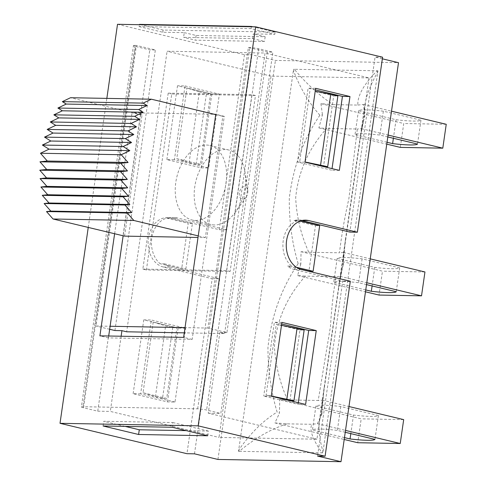<?xml version="1.0" encoding="UTF-8"?>
<svg xmlns="http://www.w3.org/2000/svg" width="486" height="486" viewBox="0 0 486 486"><rect width="100%" height="100%" fill="white"/><g stroke="black" fill="none" stroke-linecap="round" stroke-linejoin="round"><path stroke-width="0.36" stroke-dasharray="2.43 1.82" d="M298.173 263.606C292.019 242.86 289.061 221.094 289.304 198.3C293.046 167.281 303.24 139.585 319.891 115.225L322.449 114.848L318.883 127.903L326.647 128.456C308.549 148.692 298.228 171.789 295.688 197.735C296.533 216.537 300.901 234.708 308.78 252.246L301.053 251.693L300.828 263.989A20.922 1.993 8.3 0 1 298.179 263.606C281.418 288.21 271.34 316.161 267.956 347.447C267.956 370.004 271.012 391.546 277.111 412.092L279.462 413.197L279.772 399.358L287.505 399.911L318.209 400.476L330.437 326.695C331.519 308.403 333.39 291.734 336.063 276.686L305.366 276.121C286.874 296.752 276.558 320.292 274.414 346.755C275.507 365.071 279.869 382.792 287.512 399.911M308.786 252.246L339.489 252.805C341.524 235.394 344.653 217.37 348.875 198.731L357.332 129.015L326.647 128.456M333.019 104.63L357.83 105.085C357.398 95.675 363.832 84.242 377.13 70.798L294.358 69.279C305.834 83.179 318.719 94.964 333.019 104.63L320.924 103.688L322.455 114.842M294.358 69.279L293.884 69.273M319.891 115.225C309.072 103.081 300.324 88.379 293.647 71.114L293.86 69.413M377.61 70.956L377.367 72.645C370.49 84.698 366.274 95.809 364.725 105.972L364.397 116.039L359.932 139.093L345.346 240.151L342.934 264.427L338.596 287.287L324.126 387.615L321.617 412.906L321.945 413.975L317.413 423.683L311.836 424.296L287.019 423.847L274.924 422.905L279.462 413.197M238.881 451.184L239.124 449.495C250.667 433.002 263.327 420.53 277.111 412.092M287.019 423.847C270.55 429.211 254.646 438.372 239.3 451.33L238.517 451.318L293.568 69.267A41.504 4.459 8.2 0 1 293.909 69.279M300.828 263.989L297.608 275.568L305.366 276.121M239.3 451.33L322.078 452.849C312.65 439.435 309.236 429.922 311.836 424.296M322.078 452.849L322.552 452.855M321.617 412.906L319.387 420.627C318.269 428.931 319.423 439.065 322.844 451.026L322.57 452.715M357.83 105.085L363.413 104.466L364.943 115.625M364.397 116.039L364.937 115.625L364.634 116.926L361.377 128.681L357.338 129.021M377.13 70.798L377.92 70.81L322.862 452.861A41.504 4.459 -171.8 0 0 322.583 452.861M342.934 264.427A20.934 2.315 7.4 0 1 343.316 264.773L343.517 252.465L339.489 252.805M343.316 264.773L340.103 276.352L336.063 276.686M321.945 413.975L322.248 400.136L318.209 400.476M317.413 423.683L345.51 430.408M322.248 400.136L348.954 406.527M363.413 104.466L391.509 111.191M361.377 128.681L388.071 135.072M343.517 252.465L370.235 258.862M340.103 276.352L366.79 282.737M301.053 251.693L382.47 271.182L379.031 295.057M297.608 275.568L365.484 291.813M318.883 127.903L386.765 144.148M320.924 103.688L403.751 123.511L400.312 147.392M274.924 422.905L344.203 439.484M279.772 399.358L361.195 418.847L357.751 442.728M387.032 142.27L355.017 134.61A31.93 3.432 8.2 0 1 379.924 135.065L387.798 136.949M446.239 124.288L403.751 123.511M383.369 111.185A31.93 3.432 -171.8 0 0 358.461 110.729L396.054 119.726A31.93 3.432 -171.8 0 0 420.961 120.182L383.369 111.185L379.924 135.065M420.961 120.182L417.523 144.063M358.461 110.729L355.017 134.61M396.054 119.726L393.381 138.285M365.751 289.935L333.742 282.275A31.93 3.432 8.2 0 1 358.65 282.731L366.523 284.614M399.68 267.853L362.088 258.856A31.93 3.432 -171.8 0 0 337.181 258.4L374.773 267.397A31.93 3.432 -171.8 0 0 399.68 267.853L396.242 291.728M374.773 267.397L372.1 285.95M362.088 258.856L358.65 282.731M337.181 258.4L333.742 282.275M424.958 271.96L382.47 271.182M344.477 437.607L312.462 429.946A31.93 3.432 8.2 0 1 337.369 430.402L345.242 432.285M378.4 415.518L340.808 406.521A31.93 3.432 -171.8 0 0 315.9 406.065L353.498 415.062A31.93 3.432 -171.8 0 0 378.4 415.518L374.961 439.399M353.498 415.062L350.819 433.621M340.808 406.521L337.369 430.402M315.9 406.065L312.462 429.946M403.684 419.625L361.195 418.847M124.562 236.117L142.04 114.836L133.516 112.801L214.308 114.277M142.04 114.836L140.576 114.811L70.519 97.722M139.124 26.578L162.804 32.246L184.261 32.641L183.58 37.355L252.653 38.619L253.328 33.905L274.784 34.299L251.104 28.631L139.124 26.578L139.397 24.701M162.804 32.246L163.12 30.047L275.1 32.1L274.784 34.299M275.1 32.1L252.872 26.779M251.371 26.754L251.104 28.631M267.33 52.014L226.901 332.588L207.953 328.05L248.382 47.482L267.33 52.014L272.877 52.117L220.808 413.434L206.599 410.032A6.385 0.686 8.2 0 0 197.68 408.823L82.978 406.721A6.385 0.686 8.2 0 0 81.399 406.946L133.462 45.629A6.385 0.686 -171.8 0 0 135.6 46.462L149.803 49.864L155.35 49.967L136.408 45.429L95.979 326.003L110.103 326.258M108.7 336.002L108.433 337.885L192.152 339.416L224.295 116.342L222.831 116.318L205.353 237.593L198.027 237.46M140.576 114.811L123.146 235.777M207.953 328.05L185.032 327.631M163.12 30.047L139.439 24.379M114.921 330.535L155.35 49.967M109.672 329.277L95.979 326.003M214.441 224.969A38.315 24.78 103.5 0 1 210.96 224.532A38.315 24.78 103.5 0 1 195.779 181.503A38.315 24.78 103.5 0 1 228.797 150.004A38.315 24.78 103.5 0 1 245.041 172.415A38.315 24.78 103.5 0 1 235.589 211.902A38.315 24.78 103.5 0 1 214.441 224.969M242.654 199.217A6.385 4.131 -76.5 0 0 246.177 197.043A6.385 4.131 -76.5 0 0 247.751 190.463A6.385 4.131 -76.5 0 0 243.279 186.873A6.385 4.131 -76.5 0 0 239.288 193.732A6.385 4.131 -76.5 0 0 242.654 199.217M195.5 220.437A38.315 24.78 -76.5 0 0 225.601 185.859A38.315 24.78 -76.5 0 0 209.849 145.472A38.315 24.78 -76.5 0 0 176.831 176.965A38.315 24.78 -76.5 0 0 192.013 219.994A38.315 24.78 -76.5 0 0 195.5 220.437M255.472 95.529L171.746 93.992L146.395 269.937L230.115 271.474L255.472 95.529L251.918 94.679L168.199 93.142L171.746 93.992M168.199 93.142L142.841 269.092L146.395 269.937M142.841 269.092L226.561 270.623L230.115 271.474M226.561 270.623L251.918 94.679M205.353 237.593L198.252 235.892M215.723 114.617L222.831 116.318M226.901 332.588L219.891 332.454L224.623 333.59L184.279 332.849M224.623 333.59L265.052 53.023L167.099 51.23L126.67 331.798M224.295 116.342L215.772 114.307M248.382 47.482L249.743 47.507A6.385 0.686 -171.8 0 1 258.667 48.715L272.877 52.117M133.462 45.629A6.385 0.686 -171.8 0 1 135.047 45.405L136.408 45.429M369.02 77.906L316.951 439.216L218.998 437.424L271.067 76.108L369.02 77.906L265.052 53.023M316.951 439.216L208.251 413.203L219.891 332.454M271.067 76.108L167.099 51.23M121.129 336.233L110.298 411.411L218.998 437.424M117.515 24.3L244.452 54.681L251.985 54.815L275.428 60.428L398.502 62.682M382.591 57.208L375.058 57.075L349.841 232.071M382.361 58.818L375.058 57.075M184.261 32.641L196.101 35.472L265.168 36.742L253.328 33.905M301.776 220.571L301.053 220.401A24.901 18.802 91 0 0 297.979 220.006A24.901 18.802 91 0 0 293.994 220.498L298.179 220.571A24.901 18.802 91 0 0 283.235 240.558A24.901 18.802 91 0 0 291.612 266.128L287.426 266.055A24.901 18.802 91 0 0 293.994 269.414L342.776 281.084L317.558 456.087M81.399 406.946A6.385 0.686 8.2 0 0 83.531 407.778L97.741 411.18L149.803 49.864M103.081 425.991L103.755 421.277L172.828 422.541L172.147 427.255M185.032 85.919L219.374 94.138L208.731 167.974L174.395 159.754L185.032 85.919L177.499 85.785L211.835 94.005L219.374 94.138M211.835 94.005L201.198 167.834L166.856 159.615L174.395 159.754M166.856 159.615L177.499 85.785M201.198 167.834L208.731 167.974M175.003 402.043L140.661 393.824L151.304 319.988L185.64 328.208L175.003 402.043L167.47 401.904L133.128 393.684L140.661 393.824M133.128 393.684L143.771 319.855L178.107 328.068L185.64 328.208M178.107 328.068L167.47 401.904M143.771 319.855L151.304 319.988M194.485 453.833L219.702 278.83L170.92 267.154A24.901 18.802 -89 0 1 164.359 263.801L160.167 263.722A24.901 18.802 -89 0 1 151.796 238.152A24.901 18.802 -89 0 1 166.734 218.165L170.92 218.238A24.901 18.802 -89 0 1 174.911 217.752A24.901 18.802 -89 0 1 177.985 218.141L226.768 229.817L251.985 54.815M244.452 54.681L219.235 229.684L170.446 218.007A24.901 18.802 91 0 0 167.372 217.613A24.901 18.802 91 0 0 148.218 240.12A24.901 18.802 91 0 0 163.387 267.021L212.169 278.697L186.952 453.693M212.169 278.697L219.702 278.83M219.235 229.684L226.768 229.817M315.408 89.922L308.106 88.179L297.462 162.008L331.804 170.228L332.035 168.618M315.639 88.312L308.106 88.179M305.001 162.148L297.462 162.008M339.337 170.367L331.804 170.228M271.267 396.218L263.734 396.078L298.07 404.297L298.307 402.687M305.609 404.437L298.07 404.297M281.673 323.992L274.371 322.242L263.734 396.078M281.91 322.382L274.371 322.242M350.309 281.224L342.776 281.084M88.245 227.424L106.841 98.385M114.617 233.736L132.052 112.77M192.152 339.416L183.623 337.375M108.433 337.885L99.903 335.844M164.359 263.801L185.852 268.94L181.667 268.867L160.167 263.722M166.734 218.165L188.234 223.311L181.667 268.867M185.852 268.94L192.42 223.384L170.92 218.238M192.42 223.384L188.234 223.311M153.205 322.072L143.024 392.761L166.704 398.429L176.892 327.74L153.205 322.072L165.598 325.96L172.706 327.661L176.892 327.74M176.752 158.697L200.432 164.365L210.62 93.67L186.94 88.002L176.752 158.697L189.145 162.585L199.327 91.89L186.94 88.002M289.954 400.689L299.959 329.994L276.279 324.326L266.091 395.021L271.297 396.029M289.771 400.689L266.091 395.021M293.994 220.498L315.487 225.638L308.92 271.2M299.728 268.995L287.426 266.055M207.674 435.76L208.348 431.046L186.29 430.639M125.139 426.392L103.755 421.277M172.828 422.541L208.348 431.046M265.168 36.742L264.493 41.456L195.421 40.186L183.58 37.355M196.101 35.472L195.421 40.186M252.653 38.619L264.493 41.456M200.432 164.365L196.247 164.286L189.145 162.585M143.024 392.761L155.411 396.655L165.598 325.96M196.247 164.286L206.435 93.591L199.327 91.89M155.411 396.655L162.518 398.356L172.706 327.661M210.62 93.67L206.435 93.591M162.518 398.356L166.704 398.429M296.417 267.282L291.612 266.128M298.179 220.571L300.196 221.057M315.487 225.638L319.673 225.717M305.026 161.966L323.682 166.619M299.959 329.994L304.145 330.073M281.485 325.341L276.279 324.326M315.214 91.271L333.688 95.924L323.506 166.619M299.819 160.951L310.007 90.256M333.688 95.924L337.873 96.003M208.251 413.203L220.808 413.434M97.741 411.18L110.298 411.411M217.935 459.446L275.428 60.428M197.68 408.823L249.743 47.507M135.047 45.405L82.978 406.721M301.527 269.548L293.994 269.414M302.426 220.425L301.053 220.401M83.531 407.778L135.6 46.462M258.667 48.715L206.599 410.032M163.387 267.021L170.92 267.154M170.446 218.007L177.985 218.141M319.588 419.728L319.387 420.633M364.597 110.899L364.731 105.966M363.522 121.263L359.932 139.093M343.45 261.407L345.346 240.151M319.387 420.609L324.241 386.923M338.596 287.287L345.534 239.148M359.865 139.731L364.725 105.997M338.633 287.056L342.272 268.861M324.126 387.615L322.169 409.078M247.751 190.463L245.041 172.415M246.177 197.043L235.589 211.902M192.013 219.994L210.96 224.532M209.849 145.472L228.797 150.004M305.512 220.146L297.979 220.006M174.911 217.752L167.372 217.613"/><path stroke-width="0.73" d="M345.51 430.408L400.239 443.505L403.684 419.625L348.954 406.527M391.509 111.191L446.239 124.288L442.801 148.169L388.071 135.072M370.235 258.862L424.958 271.96L421.52 295.834L366.79 282.737M365.484 291.813L379.031 295.057L421.52 295.834M386.765 144.148L400.312 147.392L442.801 148.169M344.203 439.484L357.751 442.728L400.239 443.505M387.798 136.949L417.523 144.063A31.93 3.432 8.2 0 1 392.615 143.607L387.032 142.27M393.381 138.285L392.615 143.607M366.523 284.614L396.242 291.728A31.93 3.432 8.2 0 1 371.334 291.272L365.751 289.935M372.1 285.95L371.334 291.272M345.242 432.285L374.961 439.399A31.93 3.432 8.2 0 1 350.054 438.943L344.477 437.607M350.819 433.621L350.054 438.943M70.519 97.722L151.31 99.199L143.133 103.111L147.027 105.535L138.692 109.526L143.115 112.278L134.665 116.318L139.591 119.386L131.08 123.456L136.487 126.822L127.958 130.898L133.808 134.537L125.315 138.601L131.578 142.495L123.171 146.517L129.811 150.648L121.263 154.736L40.472 153.26L49.019 149.172L42.379 145.041L50.787 141.019L44.524 137.119L53.017 133.061L47.166 129.416L55.696 125.339L50.289 121.974L58.8 117.904L53.873 114.836L62.323 110.796L57.901 108.044L66.236 104.059L62.342 101.635L70.519 97.722M215.723 114.617L151.31 99.199M252.872 26.779L251.42 26.432L251.371 26.754M198.027 237.46L124.562 236.117L53.047 218.998L46.504 211.562L50.811 211.1L44.141 203.525L49.037 203.002L42.276 195.323L47.731 194.74L40.921 187.001L46.899 186.363L40.077 178.611L46.553 177.919L39.761 170.197L46.686 169.456L39.961 161.814L47.306 161.03L40.472 153.26M123.146 235.777L108.7 336.002M185.032 327.631L110.103 326.258M139.397 24.701L139.439 24.379L251.42 26.432M184.279 332.849L126.67 331.798L121.931 330.662L114.921 330.535L109.672 329.277M129.811 150.648L49.019 149.172M123.171 146.517L42.379 145.041M131.578 142.495L50.787 141.019M125.315 138.601L44.524 137.119M133.808 134.537L53.017 133.061M127.958 130.898L47.166 129.416M136.487 126.822L55.696 125.339M131.08 123.456L50.289 121.974M139.591 119.386L58.8 117.904M134.665 116.318L53.873 114.836M143.115 112.278L62.323 110.796M138.692 109.526L57.901 108.044M147.027 105.535L66.236 104.059M143.133 103.111L62.342 101.635M121.263 154.736L128.097 162.512L120.753 163.296L127.478 170.938L120.552 171.68L127.344 179.401L120.868 180.087L127.69 187.839L121.713 188.483L128.523 196.216L123.067 196.8L129.829 204.478L124.932 205.007L131.603 212.582L127.296 213.044L133.838 220.48L53.047 218.998M127.296 213.044L46.504 211.562M131.603 212.582L50.811 211.1M124.932 205.007L44.141 203.525M129.829 204.478L49.037 203.002M123.067 196.8L42.276 195.323M128.523 196.216L47.731 194.74M121.713 188.483L40.921 187.001M127.69 187.839L46.899 186.363M120.868 180.087L40.077 178.611M127.344 179.401L46.553 177.919M120.552 171.68L39.761 170.197M127.478 170.938L46.686 169.456M120.753 163.296L39.961 161.814M128.097 162.512L47.306 161.03M198.252 235.892L133.838 220.48M214.308 114.277L215.772 114.307L183.623 337.375L99.903 335.844L114.617 233.736M121.931 330.662L121.129 336.233M106.841 98.385L117.515 24.3L255.66 26.833L382.591 57.208L357.374 232.211L349.841 232.071L301.776 220.571M255.66 26.833L198.16 425.845L60.015 423.318L186.952 453.693L194.485 453.833L217.935 459.446L341.002 461.7L398.502 62.682L382.361 58.818M357.374 232.211L308.592 220.535A24.901 18.802 91 0 0 305.512 220.146A24.901 18.802 91 0 0 286.357 242.654A24.901 18.802 91 0 0 301.527 269.548L350.309 281.224L325.091 456.226L317.558 456.087L341.002 461.7M138.601 434.49L207.674 435.76L172.147 427.255L103.081 425.991L138.601 434.49L139.282 429.782L125.139 426.392M349.975 96.532L339.337 170.367L305.001 162.148L315.639 88.312L349.975 96.532L342.442 96.392L315.408 89.922M332.035 168.618L342.442 96.392M305.609 404.437L271.267 396.218L281.91 322.382L316.246 330.602L305.609 404.437M298.307 402.687L308.713 330.462L281.673 323.992M316.246 330.602L308.713 330.462M60.015 423.318L88.245 227.424M325.091 456.226L198.16 425.845M300.196 221.057L319.673 225.717L313.112 271.273L308.92 271.2L299.728 268.995M186.29 430.639L139.282 429.782M313.112 271.273L296.417 267.282M305.026 161.966L327.692 166.692L323.682 166.619M271.297 396.029L293.957 400.762L304.145 330.073L281.485 325.341M320.584 164.991L330.772 94.302L315.214 91.271M327.692 166.692L337.873 96.003L330.772 94.302M293.957 400.762L289.954 400.689M286.855 399.061L297.043 328.372M308.592 220.535L302.426 220.425"/></g></svg>
